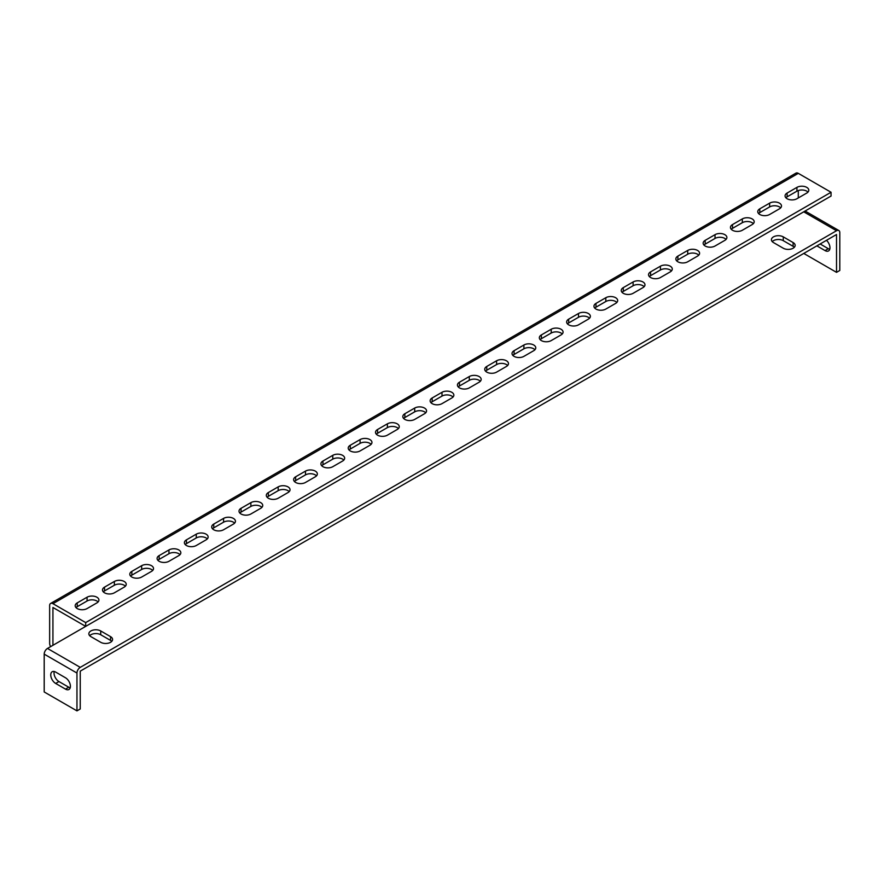 <?xml version="1.0" encoding="UTF-8"?>
<svg xmlns="http://www.w3.org/2000/svg" width="884" height="884" viewBox="0 0 884 884"><rect width="100%" height="100%" fill="white"/><g stroke="black" fill="none" stroke-linecap="round" stroke-linejoin="round"><path stroke-width="1.33" d="M787.103 198.734A6.95 4.011 0 0 0 796.926 198.734L806.76 193.055A6.95 4.011 0 0 0 808.794 190.215A6.95 4.011 0 0 0 804.506 186.513A6.95 4.011 0 0 0 796.926 187.386L787.103 193.055A6.95 4.011 0 0 0 785.069 195.894A6.95 4.011 0 0 0 787.103 198.734M759.798 214.492A6.95 4.011 0 0 0 769.621 214.492L779.456 208.823A6.95 4.011 0 0 0 781.489 205.983A6.95 4.011 0 0 0 777.202 202.27A6.95 4.011 0 0 0 769.632 203.143L759.798 208.823A6.95 4.011 0 0 0 757.765 211.652A6.95 4.011 0 0 0 759.798 214.492M732.493 230.26A6.95 4.011 0 0 0 742.328 230.26L752.151 224.58A6.95 4.011 0 0 0 754.185 221.74A6.95 4.011 0 0 0 749.897 218.039A6.95 4.011 0 0 0 742.328 218.912L732.493 224.58A6.95 4.011 0 0 0 730.46 227.42A6.95 4.011 0 0 0 732.493 230.26M705.189 246.017A6.95 4.011 0 0 0 715.023 246.017L724.847 240.349A6.95 4.011 0 0 0 726.891 237.509A6.95 4.011 0 0 0 722.593 233.796A6.95 4.011 0 0 0 715.023 234.669L705.189 240.349A6.95 4.011 0 0 0 703.156 243.177A6.95 4.011 0 0 0 705.189 246.017M677.884 261.786A6.95 4.011 0 0 0 687.719 261.786L697.542 256.106A6.95 4.011 0 0 0 699.587 253.266A6.95 4.011 0 0 0 695.288 249.564A6.95 4.011 0 0 0 687.719 250.437L677.884 256.106A6.95 4.011 0 0 0 675.851 258.946A6.95 4.011 0 0 0 677.884 261.786M650.591 277.543A6.95 4.011 0 0 0 660.414 277.543L670.249 271.874A6.95 4.011 0 0 0 672.282 269.034A6.95 4.011 0 0 0 667.995 265.322A6.95 4.011 0 0 0 660.414 266.195L650.591 271.874A6.95 4.011 0 0 0 648.547 274.703A6.95 4.011 0 0 0 650.591 277.543M623.286 293.311A6.95 4.011 0 0 0 633.11 293.311L642.944 287.632A6.95 4.011 0 0 0 644.977 284.792A6.95 4.011 0 0 0 640.69 281.09A6.95 4.011 0 0 0 633.11 281.963L623.286 287.632A6.95 4.011 0 0 0 621.253 290.471A6.95 4.011 0 0 0 623.286 293.311M595.982 309.068A6.95 4.011 0 0 0 605.816 309.068L615.64 303.4A6.95 4.011 0 0 0 617.673 300.56A6.95 4.011 0 0 0 613.385 296.847A6.95 4.011 0 0 0 605.816 297.72L595.982 303.4A6.95 4.011 0 0 0 593.949 306.229A6.95 4.011 0 0 0 595.982 309.068M568.677 324.837A6.95 4.011 0 0 0 578.512 324.837L588.335 319.157A6.95 4.011 0 0 0 590.368 316.317A6.95 4.011 0 0 0 586.081 312.616A6.95 4.011 0 0 0 578.512 313.488L568.677 319.157A6.95 4.011 0 0 0 566.644 321.997A6.95 4.011 0 0 0 568.677 324.837M541.373 340.594A6.95 4.011 0 0 0 551.207 340.594L561.031 334.925A6.95 4.011 0 0 0 563.075 332.086A6.95 4.011 0 0 0 558.776 328.373A6.95 4.011 0 0 0 551.207 329.246L541.373 334.925A6.95 4.011 0 0 0 539.339 337.765A6.95 4.011 0 0 0 541.373 340.594M514.079 356.363A6.95 4.011 0 0 0 523.903 356.363L533.737 350.683A6.95 4.011 0 0 0 535.77 347.854A6.95 4.011 0 0 0 531.472 344.141A6.95 4.011 0 0 0 523.903 345.014L514.079 350.683A6.95 4.011 0 0 0 512.035 353.523A6.95 4.011 0 0 0 514.079 356.363M486.775 372.12A6.95 4.011 0 0 0 496.598 372.12L506.433 366.451A6.95 4.011 0 0 0 508.466 363.611A6.95 4.011 0 0 0 504.178 359.91A6.95 4.011 0 0 0 496.598 360.771L486.775 366.451A6.95 4.011 0 0 0 484.73 369.291A6.95 4.011 0 0 0 486.775 372.12M459.47 387.888A6.95 4.011 0 0 0 469.293 387.888L479.128 382.208A6.95 4.011 0 0 0 481.161 379.38A6.95 4.011 0 0 0 476.874 375.667A6.95 4.011 0 0 0 469.293 376.54L459.47 382.208A6.95 4.011 0 0 0 457.437 385.048A6.95 4.011 0 0 0 459.47 387.888M432.166 403.645A6.95 4.011 0 0 0 442 403.645L451.823 397.977A6.95 4.011 0 0 0 453.857 395.137A6.95 4.011 0 0 0 449.569 391.435A6.95 4.011 0 0 0 442 392.297L432.166 397.977A6.95 4.011 0 0 0 430.132 400.817A6.95 4.011 0 0 0 432.166 403.645M404.861 419.414A6.95 4.011 0 0 0 414.695 419.414L424.519 413.734A6.95 4.011 0 0 0 426.552 410.905A6.95 4.011 0 0 0 422.265 407.192A6.95 4.011 0 0 0 414.695 408.065L404.861 413.734A6.95 4.011 0 0 0 402.828 416.574A6.95 4.011 0 0 0 404.861 419.414M377.556 435.171A6.95 4.011 0 0 0 387.391 435.171L397.214 429.502A6.95 4.011 0 0 0 399.259 426.663A6.95 4.011 0 0 0 394.96 422.961A6.95 4.011 0 0 0 387.391 423.823L377.556 429.502A6.95 4.011 0 0 0 375.523 432.342A6.95 4.011 0 0 0 377.556 435.171M350.263 450.939A6.95 4.011 0 0 0 360.086 450.939L369.921 445.26A6.95 4.011 0 0 0 371.954 442.431A6.95 4.011 0 0 0 367.656 438.718A6.95 4.011 0 0 0 360.086 439.591L350.263 445.26A6.95 4.011 0 0 0 348.219 448.1A6.95 4.011 0 0 0 350.263 450.939M322.958 466.697A6.95 4.011 0 0 0 332.782 466.697L342.616 461.028A6.95 4.011 0 0 0 344.649 458.188A6.95 4.011 0 0 0 340.362 454.486A6.95 4.011 0 0 0 332.782 455.348L322.958 461.028A6.95 4.011 0 0 0 320.914 463.868A6.95 4.011 0 0 0 322.958 466.697M295.654 482.465A6.95 4.011 0 0 0 305.477 482.465L315.312 476.785A6.95 4.011 0 0 0 317.345 473.957A6.95 4.011 0 0 0 313.058 470.244A6.95 4.011 0 0 0 305.477 471.117L295.654 476.785A6.95 4.011 0 0 0 293.621 479.625A6.95 4.011 0 0 0 295.654 482.465M268.349 498.233A6.95 4.011 0 0 0 278.184 498.233L288.007 492.554A6.95 4.011 0 0 0 290.04 489.714A6.95 4.011 0 0 0 285.753 486.012A6.95 4.011 0 0 0 278.184 486.874L268.349 492.554A6.95 4.011 0 0 0 266.316 495.394A6.95 4.011 0 0 0 268.349 498.233M241.045 513.991A6.95 4.011 0 0 0 250.879 513.991L260.703 508.311A6.95 4.011 0 0 0 262.736 505.482A6.95 4.011 0 0 0 258.448 501.769A6.95 4.011 0 0 0 250.879 502.642L241.045 508.311A6.95 4.011 0 0 0 239.012 511.151A6.95 4.011 0 0 0 241.045 513.991M213.74 529.759A6.95 4.011 0 0 0 223.575 529.759L233.398 524.079A6.95 4.011 0 0 0 235.442 521.24A6.95 4.011 0 0 0 231.144 517.538A6.95 4.011 0 0 0 223.575 518.4L213.74 524.079A6.95 4.011 0 0 0 211.707 526.919A6.95 4.011 0 0 0 213.74 529.759M186.447 545.516A6.95 4.011 0 0 0 196.27 545.516L206.105 539.848A6.95 4.011 0 0 0 208.138 537.008A6.95 4.011 0 0 0 203.85 533.295A6.95 4.011 0 0 0 196.27 534.168L186.447 539.848A6.95 4.011 0 0 0 184.402 542.677A6.95 4.011 0 0 0 186.447 545.516M159.142 561.285A6.95 4.011 0 0 0 168.966 561.285L178.8 555.605A6.95 4.011 0 0 0 180.833 552.765A6.95 4.011 0 0 0 176.546 549.063A6.95 4.011 0 0 0 168.966 549.936L159.142 555.605A6.95 4.011 0 0 0 157.098 558.445A6.95 4.011 0 0 0 159.142 561.285M131.838 577.042A6.95 4.011 0 0 0 141.661 577.042L151.495 571.373A6.95 4.011 0 0 0 153.529 568.534A6.95 4.011 0 0 0 149.241 564.821A6.95 4.011 0 0 0 141.661 565.694L131.838 571.373A6.95 4.011 0 0 0 129.804 574.202A6.95 4.011 0 0 0 131.838 577.042M104.533 592.81A6.95 4.011 0 0 0 114.367 592.81L124.191 587.131A6.95 4.011 0 0 0 126.224 584.291A6.95 4.011 0 0 0 121.937 580.589A6.95 4.011 0 0 0 114.367 581.462L104.533 587.131A6.95 4.011 0 0 0 102.5 589.971A6.95 4.011 0 0 0 104.533 592.81M77.228 608.568A6.95 4.011 0 0 0 87.063 608.568L96.886 602.899A6.95 4.011 0 0 0 98.92 600.059A6.95 4.011 0 0 0 94.632 596.346A6.95 4.011 0 0 0 87.063 597.219L77.228 602.899A6.95 4.011 0 0 0 75.195 605.728A6.95 4.011 0 0 0 77.228 608.568M803.755 211.828L47.482 648.447L80.245 667.365L836.518 230.735L803.755 211.828A4.652 2.685 -60 0 1 806.075 211.596L838.839 230.514A4.652 2.685 120 0 0 836.518 230.735M100.721 630.955L110.544 636.635A6.95 4.011 180 0 1 112.577 639.464A6.95 4.011 180 0 1 108.29 643.176A6.95 4.011 180 0 1 100.721 642.303L90.886 636.635A6.95 4.011 180 0 1 88.853 633.795A6.95 4.011 180 0 1 93.14 630.082A6.95 4.011 180 0 1 100.721 630.955L100.721 634.745A6.95 4.011 180 0 0 89.671 635.684M793.114 242.559L783.279 236.879A6.95 4.011 0 0 0 775.71 236.006A6.95 4.011 0 0 0 771.423 239.719A6.95 4.011 0 0 0 773.456 242.559L783.279 248.227A6.95 4.011 0 0 0 790.86 249.1A6.95 4.011 0 0 0 795.147 245.387A6.95 4.011 0 0 0 793.114 242.559L793.114 246.338L783.279 240.658A6.95 4.011 0 0 0 772.24 241.608M47.482 648.447A4.652 2.685 -60 0 0 44.2 654.138L44.2 691.962L76.963 710.88L80.234 708.979L80.245 671.144L836.518 234.525L836.529 272.349L803.766 253.432M110.544 636.635L110.544 640.414A6.95 4.011 180 0 1 111.76 641.364M110.544 640.414L100.721 634.745M794.329 247.288A6.95 4.011 0 0 0 793.114 246.338M50.62 646.635A4.652 2.685 -120 0 1 49.648 643.386L49.648 605.584A4.652 2.685 -120 0 1 50.609 603.452A4.652 2.685 -120 0 1 52.941 603.684L85.693 622.59L85.693 626.38L831.048 196.049L831.048 192.259L798.296 173.352A4.652 2.685 60 0 0 795.976 173.12L50.609 603.452M52.929 645.287L52.929 607.474L85.693 626.38L52.941 645.298M798.285 190.557L798.285 197.95M836.529 272.349L839.8 270.46L839.8 232.636A4.652 2.685 120 0 0 838.839 230.514M820.142 243.973L828.33 248.702A6.95 4.011 -120 0 0 829.756 249.277M816.86 245.862L825.059 250.592A6.95 4.011 -120 0 0 828.529 250.934A6.95 4.011 -120 0 0 826.485 240.315M80.245 667.365A4.652 2.685 120 0 0 76.963 673.056L76.963 710.88M55.67 683.442L65.493 689.122A6.95 4.011 -120 0 0 68.974 689.465A6.95 4.011 -120 0 0 70.035 683.896A6.95 4.011 -120 0 0 65.493 677.774L55.67 672.094A6.95 4.011 -120 0 0 52.189 671.752A6.95 4.011 -120 0 0 51.128 677.321A6.95 4.011 -120 0 0 55.67 683.442L58.941 681.553A6.95 4.011 60 0 1 54.244 671.52M70.201 687.807A6.95 4.011 60 0 1 68.775 687.233L58.941 681.553M85.693 622.59L831.048 192.259M807.976 192.104A6.95 4.011 0 0 0 796.926 191.165L787.103 196.834A6.95 4.011 0 0 0 785.887 197.784M780.671 207.873A6.95 4.011 0 0 0 769.632 206.922L759.798 212.602A6.95 4.011 0 0 0 758.582 213.552M753.367 223.641A6.95 4.011 0 0 0 742.328 222.691L732.493 228.359A6.95 4.011 0 0 0 731.278 229.31M726.062 239.398A6.95 4.011 0 0 0 715.023 238.448L705.189 244.128A6.95 4.011 0 0 0 703.973 245.078M698.758 255.167A6.95 4.011 0 0 0 687.719 254.216L677.884 259.896A6.95 4.011 0 0 0 676.68 260.835M671.464 270.924A6.95 4.011 0 0 0 660.414 269.985L650.591 275.653A6.95 4.011 0 0 0 649.375 276.604M644.16 286.692A6.95 4.011 0 0 0 633.11 285.742L623.286 291.422A6.95 4.011 0 0 0 622.071 292.361M616.855 302.45A6.95 4.011 0 0 0 605.816 301.51L595.982 307.179A6.95 4.011 0 0 0 594.766 308.129M589.551 318.218A6.95 4.011 0 0 0 578.512 317.268L568.677 322.947A6.95 4.011 0 0 0 567.462 323.887M562.246 333.975A6.95 4.011 0 0 0 551.207 333.036L541.373 338.705A6.95 4.011 0 0 0 540.157 339.655M534.942 349.744A6.95 4.011 0 0 0 523.903 348.793L514.079 354.473A6.95 4.011 0 0 0 512.864 355.412M507.648 365.501A6.95 4.011 0 0 0 496.598 364.562L486.775 370.23A6.95 4.011 0 0 0 485.559 371.181M480.344 381.269A6.95 4.011 0 0 0 469.293 380.319L459.47 385.999A6.95 4.011 0 0 0 458.255 386.938M453.039 397.026A6.95 4.011 0 0 0 442 396.087L432.166 401.756A6.95 4.011 0 0 0 430.95 402.706M425.734 412.795A6.95 4.011 0 0 0 414.695 411.845L404.861 417.524A6.95 4.011 0 0 0 403.645 418.463M398.43 428.552A6.95 4.011 0 0 0 387.391 427.613L377.556 433.282A6.95 4.011 0 0 0 376.341 434.232M371.125 444.321A6.95 4.011 0 0 0 360.086 443.37L350.263 449.05A6.95 4.011 0 0 0 349.047 449.989M343.832 460.078A6.95 4.011 0 0 0 332.782 459.139L322.958 464.807A6.95 4.011 0 0 0 321.743 465.757M316.527 475.846A6.95 4.011 0 0 0 305.477 474.896L295.654 480.576A6.95 4.011 0 0 0 294.438 481.515M289.223 491.603A6.95 4.011 0 0 0 278.184 490.664L268.349 496.333A6.95 4.011 0 0 0 267.134 497.283M261.918 507.372A6.95 4.011 0 0 0 250.879 506.421L241.045 512.101A6.95 4.011 0 0 0 239.829 513.04M234.614 523.129A6.95 4.011 0 0 0 223.575 522.19L213.74 527.858A6.95 4.011 0 0 0 212.525 528.809M207.309 538.897A6.95 4.011 0 0 0 196.27 537.947L186.447 543.627A6.95 4.011 0 0 0 185.231 544.566M180.016 554.655A6.95 4.011 0 0 0 168.966 553.716L159.142 559.384A6.95 4.011 0 0 0 157.927 560.334M152.711 570.423A6.95 4.011 0 0 0 141.661 569.473L131.838 575.153A6.95 4.011 0 0 0 130.622 576.103M125.406 586.18A6.95 4.011 0 0 0 114.367 585.241L104.533 590.91A6.95 4.011 0 0 0 103.317 591.86M98.102 601.949A6.95 4.011 0 0 0 87.063 600.998L77.228 606.678A6.95 4.011 0 0 0 76.013 607.628M44.2 654.138L76.963 673.056M52.941 603.684L798.296 173.352M68.775 687.233L65.493 689.122M828.33 248.702L825.059 250.592M783.279 236.879L783.279 240.658M77.228 606.678L77.228 602.899M87.063 600.998L87.063 597.219M104.533 590.91L104.533 587.131M114.367 585.241L114.367 581.462M131.838 575.153L131.838 571.373M141.661 569.473L141.661 565.694M159.142 559.384L159.142 555.605M168.966 553.716L168.966 549.936M186.447 543.627L186.447 539.848M196.27 537.947L196.27 534.168M213.74 527.858L213.74 524.079M223.575 522.19L223.575 518.4M241.045 512.101L241.045 508.311M250.879 506.421L250.879 502.642M268.349 496.333L268.349 492.554M278.184 490.664L278.184 486.874M295.654 480.576L295.654 476.785M305.477 474.896L305.477 471.117M322.958 464.807L322.958 461.028M332.782 459.139L332.782 455.348M350.263 449.05L350.263 445.26M360.086 443.37L360.086 439.591M377.556 433.282L377.556 429.502M387.391 427.613L387.391 423.823M404.861 417.524L404.861 413.734M414.695 411.845L414.695 408.065M432.166 401.756L432.166 397.977M442 396.087L442 392.297M459.47 385.999L459.47 382.208M469.293 380.319L469.293 376.54M486.775 370.23L486.775 366.451M496.598 364.562L496.598 360.771M514.079 354.473L514.079 350.683M523.903 348.793L523.903 345.014M541.373 338.705L541.373 334.925M551.207 333.036L551.207 329.246M568.677 322.947L568.677 319.157M578.512 317.268L578.512 313.488M595.982 307.179L595.982 303.4M605.816 301.51L605.816 297.72M623.286 291.422L623.286 287.632M633.11 285.742L633.11 281.963M650.591 275.653L650.591 271.874M660.414 269.985L660.414 266.195M677.884 259.896L677.884 256.106M687.719 254.216L687.719 250.437M705.189 244.128L705.189 240.349M715.023 238.448L715.023 234.669M732.493 228.359L732.493 224.58M742.328 222.691L742.328 218.912M759.798 212.602L759.798 208.823M769.632 206.922L769.632 203.143M787.103 196.834L787.103 193.055M796.926 191.165L796.926 187.386"/></g></svg>
